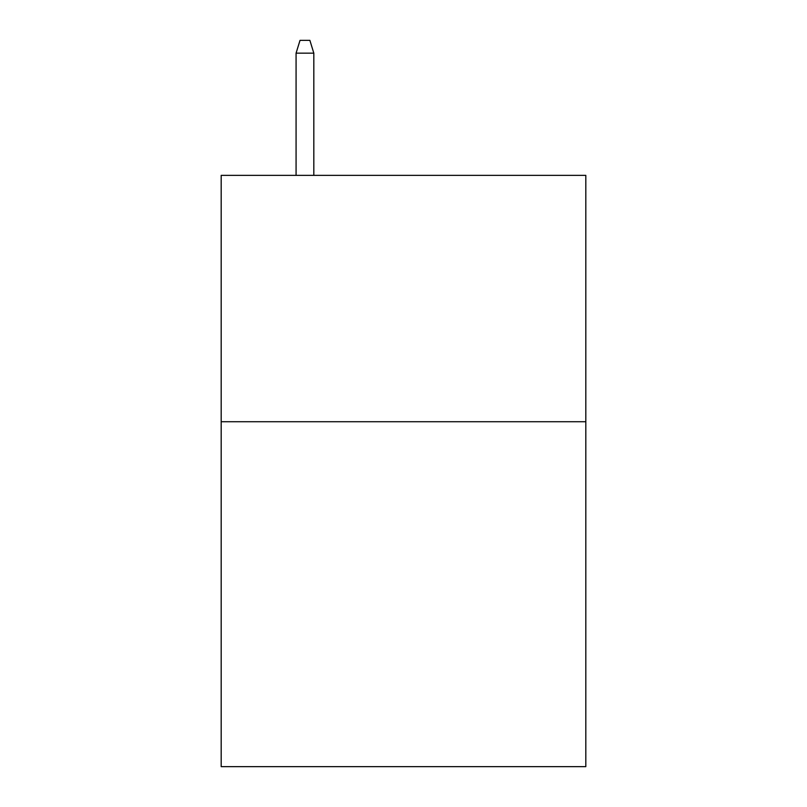<?xml version="1.0" encoding="UTF-8"?>
<svg xmlns="http://www.w3.org/2000/svg" width="807" height="807" viewBox="0 0 807 807"><rect width="100%" height="100%" fill="white"/><g stroke="black" fill="none" stroke-linecap="round" stroke-linejoin="round"><path stroke-width="1.21" d="M585.811 421.728L585.811 766.65L221.189 766.65L221.189 175.361L585.811 175.361L585.811 421.728L221.189 421.728M313.822 175.361L313.822 53.161L296.078 53.161L296.078 175.361M296.078 53.161L300.022 40.35L309.878 40.35L313.822 53.161"/></g></svg>
